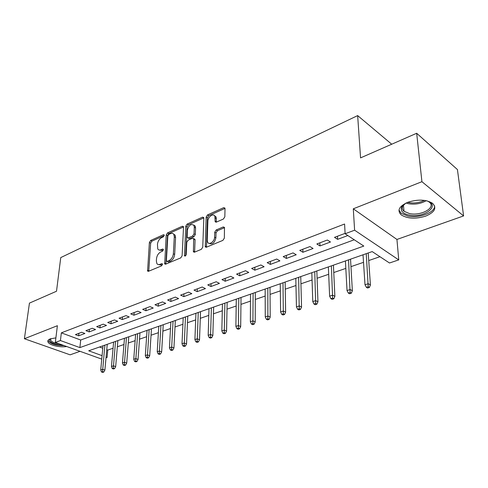 <?xml version="1.0" encoding="UTF-8"?>
<svg xmlns="http://www.w3.org/2000/svg" width="488" height="488" viewBox="0 0 488 488"><rect width="100%" height="100%" fill="white"/><g stroke="black" fill="none" stroke-linecap="round" stroke-linejoin="round"><path stroke-width="0.73" d="M164.255 235.399L164.163 234.893L163.462 234.71L150.676 240.456L149.383 242.499L147.589 271.041L148.523 271.285L161.54 265.875L162.48 264.398L162.376 263.849L161.68 263.654L159.972 264.368C158.6 264.886 157.563 264.606 156.855 263.52L156.361 260.982L156.514 258.634C156.947 255.511 158.356 253.284 160.753 251.96L162.443 251.228L163.376 249.764L163.279 249.24L162.577 249.051L160.887 249.783C159.497 250.332 158.454 250.057 157.758 248.953L157.453 244.232C157.88 241.157 159.277 238.949 161.656 237.601L163.334 236.851L164.255 235.399M407.773 202.313C399.105 206.247 396.89 210.413 401.124 214.818C407.358 218.758 415.544 219.197 425.676 216.129C434.741 212.243 437.028 207.973 432.545 203.307C426.079 199.452 417.826 199.122 407.773 202.313M55.888 337.885L50.294 338.861C48.153 339.727 47.403 340.819 48.044 342.143C49.434 345.205 59.939 347.639 66.71 346.535M223.4 219.033L224.834 216.8L225.017 208.644L224.919 208.071L223.663 207.668L207.546 214.903L206.149 217.087L205.277 246.818L206.461 247.202L222.9 240.364L224.358 238.107L224.474 227.377L223.211 226.957L216.166 229.982L214.738 232.209L214.592 237.168C214.647 241.56 208.931 245.531 207.559 242.097L207.229 240.279L207.87 221.137C207.833 216.825 213.567 212.811 214.866 216.282L215.165 221.717L216.385 222.107L223.4 219.033M416.679 133.267L457.427 169.556L463.6 215.922L421.925 181.695L416.679 133.267L360.559 157.886L357.655 115.595L60.75 257.585L56.51 291.244L29.445 303.115L24.4 338.733L57.389 325.703L55.333 342.448L60.42 340.539L61.348 332.846L344.583 224.023L345.12 233.752L354.611 230.196L398.745 259.897L389.491 262.989L372.185 251.588L88.706 350.799L102.077 355.648M421.925 181.695L353.294 208.809L354.611 230.196M183.519 227.219L183.396 226.542L182.317 226.243L167.543 232.88L166.219 234.966L164.688 263.868L165.694 264.148L180.743 257.896L182.122 255.736L183.519 227.219M187.118 224.084L202.538 217.154L203.703 217.508L203.813 218.136L202.764 247.117L201.349 249.325L194.559 252.15L193.425 251.796L193.663 238.583L192.54 238.248L188.148 240.139L186.776 242.292L186.209 254.51C185.806 255.889 185.233 256.316 184.476 255.797L185.757 226.219L187.118 224.084L188.386 224.785L203.801 217.88M24.4 338.733L70.12 354.825L80.044 351.317M81.685 332.261L75.427 334.609L78.647 335.817L84.912 333.481L81.685 332.261M92.336 328.259L85.912 330.675L89.139 331.907L95.569 329.516L92.336 328.259M103.267 324.16L96.673 326.631L99.906 327.899L106.5 325.441L103.267 324.16M114.485 319.945L107.72 322.489L110.953 323.782L117.724 321.263L114.485 319.945M126.002 315.62L119.054 318.231L122.293 319.555L129.247 316.968L126.002 315.62M137.836 311.179L130.699 313.857L133.944 315.217L141.081 312.558L137.836 311.179M149.999 306.61L142.661 309.368L145.906 310.764L153.244 308.026L149.999 306.61M162.498 301.919L154.958 304.75L158.204 306.183L165.743 303.371L162.498 301.919M175.357 297.094L167.597 300.004L170.843 301.474L178.602 298.583L175.357 297.094M188.588 292.123L180.603 295.124L183.848 296.631L191.827 293.654L188.588 292.123M202.203 287.011L193.986 290.098L197.225 291.647L205.436 288.585L202.203 287.011M216.221 281.753L207.76 284.925L210.993 286.517L219.447 283.369L216.221 281.753M230.665 276.33L221.948 279.6L225.169 281.234L233.886 277.989L230.665 276.33M245.543 270.742L236.564 274.116L239.779 275.793L248.758 272.45L245.543 270.742M260.891 264.978L251.631 268.455L254.834 270.187L264.093 266.735L260.891 264.978M276.72 259.036L267.168 262.623L270.358 264.404L279.911 260.848L276.72 259.036M293.062 252.9L283.199 256.603L286.377 258.439L296.228 254.766L293.062 252.9M309.935 246.568L299.742 250.393L302.908 252.278L313.082 248.49L309.935 246.568M327.363 240.023L316.834 243.976L319.975 245.921L330.486 242.005L327.363 240.023M61.348 332.846L80.697 340.02L354.257 239.773M345.101 233.362L334.5 237.345L337.611 239.352L347.834 235.545M106.756 349.689L107.757 350.061L113.057 348.237M117.358 346.767L123.958 344.504M128.301 343.009L135.139 340.667M139.525 339.16L146.613 336.732M151.042 335.213L158.393 332.688M162.864 331.157L170.483 328.54M175.009 326.99L182.909 324.282M187.477 322.714L195.676 319.902M200.294 318.322L208.797 315.4M213.463 313.802L222.296 310.771M227.011 309.154L236.18 306.013M240.944 304.378L250.466 301.108M255.285 299.455L265.185 296.064M270.053 294.392L280.338 290.866M285.26 289.177L295.96 285.51M300.937 283.803L312.064 279.984M317.096 278.258L328.674 274.286M333.761 272.542L345.815 268.406M350.964 266.643L363.517 262.337M368.727 260.549L379.945 256.7M99.534 347.011L102.773 348.212M391.712 144.216L357.655 115.595M353.294 208.809L396.939 239.456L463.6 215.922M396.939 239.456L398.745 259.897M107.757 350.061L107.086 357.466L106.012 357.826M60.42 340.539L79.886 347.596L363.804 246.068L345.12 233.752M101.754 359.113L55.333 342.448M106.079 357.1L107.086 357.466M80.697 340.02L79.886 347.596M78.647 335.817L78.922 333.298M89.139 331.907L89.402 329.363M99.906 327.899L100.156 325.325M110.953 323.782L111.191 321.183M122.293 319.555L122.512 316.932M133.944 315.217L134.145 312.564M145.906 310.764L146.095 308.08M158.204 306.183L158.374 303.469M170.843 301.474L170.995 298.729M183.848 296.631L183.976 293.855M197.225 291.647L197.329 288.841M210.993 286.517L211.078 283.68M225.169 281.234L225.236 278.367M239.779 275.793L239.815 272.89M254.834 270.187L254.846 267.247M270.358 264.404L270.34 261.434M286.377 258.439L286.322 255.431M302.908 252.278L302.822 249.24M319.975 245.921L319.853 242.841M337.611 239.352L337.458 236.235M159.375 250.051L162.175 250.429L160.887 249.783M163.358 249.923L162.175 250.429M158.508 264.612L161.278 265.002L159.972 264.368M162.474 264.502L161.278 265.002M164.224 235.606L151.945 241.109L150.658 243.146L148.742 271.2M183.512 226.969L168.817 233.551L167.494 235.631L165.853 264.081M168.775 234.417L167.848 235.881L166.39 260.598L166.499 261.141L167.207 261.342L169.031 260.58C171.501 259.244 172.947 256.975 173.368 253.778L174.295 236.796L173.881 234.527C173.161 233.313 172.057 233.014 170.574 233.618L168.775 234.417M167.012 261.397L168.506 261.989L167.207 261.342M173.521 234.002L175.155 235.204L175.576 237.467L174.661 254.437C174.246 257.627 172.801 259.89 170.33 261.226L168.506 261.989M194.145 238.846L194.95 239.279L195.078 239.968L194.614 252.125M185.684 255.7L187.032 226.914L185.757 226.219M194.297 227.225L193.98 225.45C191.113 223.406 188.899 225.029 187.331 230.305L187.154 237.589L188.252 237.912L192.632 236.009L194.017 233.844L194.297 227.225L195.572 227.926L195.255 226.151L193.706 225.011M187.929 238.004L189.533 238.595L188.252 237.912M195.572 227.926L195.298 234.539L193.919 236.704L189.533 238.595M188.386 224.785L187.032 226.914M214.537 215.726L216.135 217.014L216.349 222.119M209.224 243.372C212.384 244.738 214.604 242.908 215.885 237.882L214.592 237.168M223.211 226.957L224.498 227.689L217.453 230.702L216.019 232.929L215.885 237.882M223.663 207.668L224.931 208.419L208.815 215.635L207.424 217.813L206.473 247.196M101.474 371.972L102.718 372.405L103.779 372.063L102.535 371.63L101.474 371.972L100.735 369.922L102.645 369.306L104.889 370.087L107.244 344.308M102.535 371.63L104.889 345.132M100.735 369.922L103.005 345.797M104.889 370.087L103.779 372.063M62.598 345.059C54.839 345.168 47.092 341.423 50.301 338.989L50.63 338.739M50.898 338.654L50.673 340.325C51.856 342.027 54.711 343.198 59.243 343.851M48.062 340.417L48.269 340.99C50.862 343.985 56.144 345.522 64.105 345.595M426.42 200.733C441.616 204.99 424.267 218.575 408.999 215.031C402.594 213.524 400.19 210.816 401.776 206.912L405.821 203.148M404.271 204.167L402.789 206.015C401.789 207.992 402.197 209.749 404.015 211.286L409.469 213.555C421.132 216.263 436.766 207.406 429.147 202.026L428.165 201.379M398.989 210.06L401.087 213.256L407.876 216.086C418.936 218.539 435.137 212.579 434.643 205.948M112.216 368.538L113.466 368.977L114.558 368.629L113.308 368.19L112.216 368.538L111.459 366.464L113.417 365.835L115.668 366.634L117.882 340.587M113.308 368.19L115.534 341.411M111.459 366.464L113.6 342.088M115.668 366.634L114.558 368.629M123.238 365.018L124.489 365.469L125.611 365.109L124.361 364.658L123.238 365.018L122.457 362.92L124.471 362.273L126.715 363.09L128.795 336.769M124.361 364.658L126.453 337.586M122.457 362.92L124.464 338.282M126.715 363.09L125.611 365.109M134.554 361.401L135.804 361.864L136.951 361.498L135.701 361.035L134.554 361.401L133.749 359.284L135.81 358.619L138.061 359.455L139.983 332.853M135.701 361.035L137.647 333.67M133.749 359.284L135.609 334.384M138.061 359.455L136.951 361.498M146.162 357.692L147.413 358.161L148.59 357.789L147.339 357.314L146.162 357.692L145.333 355.551L147.449 354.868L149.7 355.728L151.463 328.839M147.339 357.314L149.139 329.65M145.333 355.551L147.047 330.382M149.7 355.728L148.59 357.789M158.081 353.879L159.338 354.367L160.546 353.983L159.295 353.495L158.081 353.879L157.227 351.714L159.405 351.012L161.656 351.897L163.242 324.715M159.295 353.495L160.93 325.52M157.227 351.714L158.783 326.271M161.656 351.897L160.546 353.983M170.33 349.969L171.581 350.463L172.825 350.067L171.575 349.573L170.33 349.969L169.446 347.779L171.684 347.06L173.935 347.962L175.338 320.482M171.575 349.573L173.039 321.287M169.446 347.779L170.837 322.056M173.935 347.962L172.825 350.067M182.915 345.943L184.165 346.456L185.44 346.047L184.189 345.541L182.915 345.943L182.006 343.729L184.299 342.991L186.55 343.918L187.764 316.132M184.189 345.541L185.477 316.932M182.006 343.729L183.214 317.725M186.55 343.918L185.44 346.047M195.853 341.814L197.103 342.338L198.415 341.917L197.164 341.393L195.853 341.814L194.913 339.575L197.274 338.812L199.519 339.758L200.531 311.661M197.164 341.393L198.256 312.46M194.913 339.575L195.932 313.272M199.519 339.758L198.415 341.917M209.157 337.562L210.401 338.099L211.755 337.665L210.505 337.129L209.157 337.562L208.181 335.293L210.615 334.512L212.853 335.488L213.653 307.074M210.505 337.129L211.395 307.861M208.181 335.293L209.004 308.697M212.853 335.488L211.755 337.665M222.839 333.188L224.084 333.737L225.474 333.298L224.23 332.743L222.839 333.188L221.839 330.894L224.334 330.089L226.572 331.09L227.146 302.353M224.23 332.743L224.907 303.133M221.839 330.894L222.449 303.993M226.572 331.09L225.474 333.298M236.924 328.686L238.168 329.254L239.596 328.796L238.357 328.229L236.924 328.686L235.887 326.368L238.461 325.539L240.694 326.564L241.023 297.491M238.357 328.229L238.809 298.266M235.887 326.368L236.277 299.156M240.694 326.564L239.596 328.796M251.43 324.05L252.668 324.636L254.138 324.166L252.9 323.581L251.43 324.05L250.356 321.702L253.004 320.848L255.23 321.903L255.303 292.495M252.9 323.581L253.113 293.264M250.356 321.702L250.509 294.173M255.23 321.903L254.138 324.166M266.369 319.28L267.601 319.878L269.12 319.39L267.888 318.792L266.369 319.28L265.259 316.901L267.985 316.023L270.206 317.108L270.004 287.353M267.888 318.792L267.839 288.109M265.259 316.901L265.155 289.048M270.206 317.108L269.12 319.39M281.765 314.357L282.991 314.974L284.553 314.473L283.327 313.857L281.765 314.357L280.612 311.954L283.43 311.045L285.632 312.161L285.144 282.052M283.327 313.857L283.01 282.802M280.612 311.954L280.246 283.766M285.632 312.161L284.553 314.473M297.637 309.288L298.857 309.917L300.468 309.404L299.248 308.77L297.637 309.288L296.448 306.848L299.345 305.915L301.541 307.062L300.748 276.592M299.248 308.77L298.644 277.33M296.448 306.848L295.795 278.325M301.541 307.062L300.468 309.404M314.004 304.054L315.217 304.707L316.883 304.176L315.675 303.524L314.004 304.054L312.777 301.59L315.766 300.62L317.95 301.804L316.834 270.962M315.675 303.524L314.76 271.688M312.777 301.59L311.82 272.719M317.95 301.804L316.883 304.176M330.901 298.656L332.108 299.327L333.822 298.778L332.621 298.107L330.901 298.656L329.626 296.155L332.718 295.161L334.878 296.375L333.42 265.161M332.621 298.107L331.382 265.868M329.626 296.155L328.357 266.93M334.878 296.375L333.822 298.778M348.347 293.081L349.542 293.77L351.317 293.203L350.122 292.513L348.347 293.081L347.023 290.549L350.219 289.518L352.36 290.775L350.536 259.171M350.122 292.513L348.542 259.866M347.023 290.549L345.412 260.964M352.36 290.775L351.317 293.203M366.372 287.322L367.555 288.03L369.385 287.45L368.202 286.737L366.372 287.322L365 284.76L368.294 283.693L370.416 284.986L368.202 252.985M368.202 286.737L366.256 253.668M365 284.76L363.023 254.797M370.416 284.986L369.385 287.45M164.236 235.118L163.462 234.71M162.449 264.032L161.68 263.654M163.352 249.441L162.577 249.051M148.73 270.834L147.431 270.218M150.658 243.146L149.383 242.499M151.945 241.109L150.676 240.456M165.835 263.721L164.535 263.081M167.494 235.631L166.219 234.966M168.817 233.551L167.543 232.88M183.5 226.883L182.317 226.243M170.33 261.226L169.031 260.58M174.661 254.437L173.368 253.778M175.576 237.467L174.295 236.796M203.801 217.874L202.538 217.154M194.59 251.753L193.291 251.076M195.078 239.968L193.791 239.279M185.513 255.858L184.373 255.273M193.919 236.704L192.632 236.009M195.298 234.539L194.017 233.844M216.33 221.826L215.055 221.094M216.422 218.654L215.147 217.916M216.019 232.929L214.738 232.209M217.453 230.702L216.166 229.982M206.442 246.818L205.149 246.123M207.424 217.813L206.149 217.087M208.815 215.635L207.546 214.903M426.189 200.684C420.912 203.728 415.02 204.74 408.505 203.728L406.034 203.045M407.663 202.355L408.639 202.575C414.19 203.496 419.454 202.764 424.438 200.385M148.267 271.358L147.589 271.041M165.42 264.228L164.688 263.868M175.155 235.204L173.881 234.527M194.261 252.235L193.425 251.796M194.95 239.279L193.663 238.583M185.031 256.084L184.476 255.797M195.255 226.151L193.98 225.45M216.019 222.205L215.165 221.717M216.135 217.014L214.866 216.282M206.149 247.288L205.277 246.818M50.703 338.715L50.301 338.989M50.886 338.666L50.673 340.325M402.789 206.015L401.776 206.912M403.43 205.064L404.015 211.286"/></g></svg>
